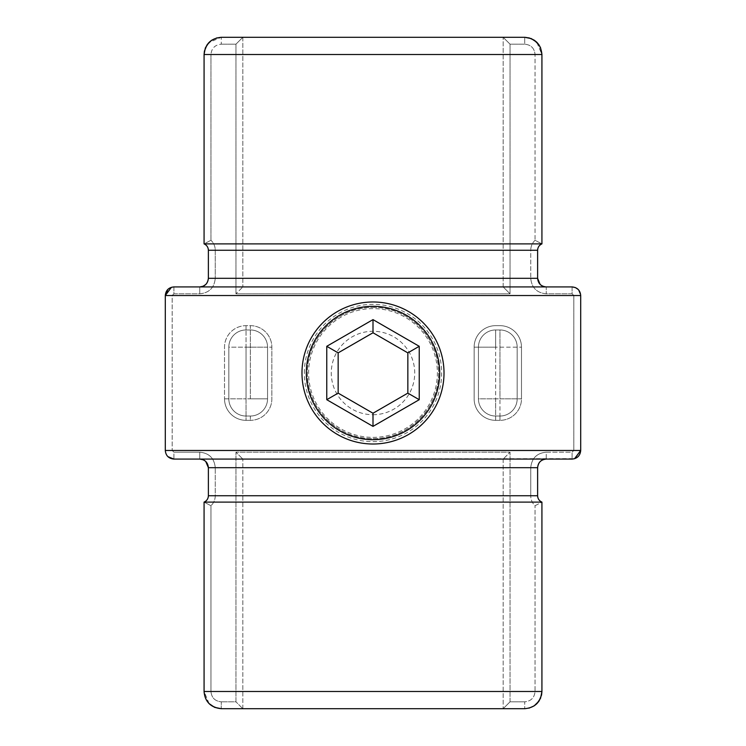 <?xml version="1.0" encoding="UTF-8"?>
<svg xmlns="http://www.w3.org/2000/svg" width="746" height="746" viewBox="0 0 746 746"><rect width="100%" height="100%" fill="white"/><g stroke="black" fill="none" stroke-linecap="round" stroke-linejoin="round"><path stroke-width="0.56" stroke-dasharray="3.73 2.8" d="M572.098 286.921L199.751 286.921L546.249 286.921L546.249 293.812L546.249 286.921L572.098 286.921L572.098 293.812L546.249 293.812C536.84 292.908 531.674 287.742 530.742 278.314C531.656 287.723 536.822 292.889 546.249 293.812L572.098 293.812L572.098 286.921C577.32 287.424 580.192 290.297 580.705 295.528L580.705 450.472L573.823 450.472L573.823 295.528L572.098 293.812L573.823 295.528L573.823 450.472L580.705 450.472C580.202 455.694 577.329 458.557 572.098 459.079L572.098 452.188L572.098 459.079L173.902 459.079L173.902 452.188L172.177 450.472L173.902 452.188L173.902 459.079L546.249 459.079L546.249 452.188L572.098 452.188L573.823 450.472L572.098 452.188L546.249 452.188L546.249 459.079C541.009 459.583 538.127 462.455 537.614 467.686L537.614 495.736L530.742 495.736L530.742 467.686C531.656 458.277 536.822 453.111 546.249 452.188C536.84 453.092 531.674 458.258 530.742 467.686L530.742 495.736L537.614 495.736C537.754 498.729 539.199 500.855 541.932 502.114L535.05 505.732C532.234 502.981 530.798 499.652 530.742 495.736C530.798 499.652 532.234 502.981 535.05 505.732L541.932 502.114L204.078 502.114L210.95 505.732L204.068 502.114C206.801 500.855 208.246 498.729 208.386 495.736L208.386 467.686L215.258 467.686L215.258 495.736C215.202 499.652 213.766 502.981 210.95 505.732C213.766 502.981 215.202 499.652 215.258 495.736L215.258 467.686C214.344 458.277 209.178 453.111 199.751 452.188C209.16 453.092 214.326 458.258 215.258 467.686L208.386 467.686C207.854 462.445 204.982 459.573 199.751 459.079L574.737 458.659M173.865 459.079L173.902 459.079C168.68 458.576 165.808 455.703 165.295 450.472L165.295 295.528L172.177 295.528L173.902 293.812L172.177 295.528L172.177 450.472L172.177 295.528L165.295 295.528C165.799 290.306 168.671 287.443 173.902 286.921L173.902 293.812L199.751 293.812C209.16 292.908 214.326 287.742 215.258 278.314C214.344 287.723 209.178 292.889 199.751 293.812L173.902 293.812L173.902 286.921L171.449 287.285M199.769 286.921L199.751 286.921C204.991 286.417 207.873 283.545 208.386 278.314L208.386 250.264L215.258 250.264C215.202 246.348 213.766 243.019 210.95 240.268C213.766 243.019 215.202 246.348 215.258 250.264L215.258 278.314L215.258 250.264L208.376 250.264C208.246 247.271 206.801 245.145 204.068 243.886L210.95 240.268L204.068 243.886L204.078 54.514C205.085 44.07 210.829 38.326 221.292 37.3L221.292 44.182C215.007 44.797 211.566 48.238 210.95 54.514C211.566 48.229 215.016 44.788 221.292 44.182L221.292 37.3L216.993 37.85M528.895 37.822L524.708 37.3L524.708 44.182C530.993 44.797 534.434 48.238 535.05 54.514C534.434 48.229 530.984 44.788 524.708 44.182L524.708 37.3L503.149 37.3L510.05 44.182L503.149 37.3L221.292 37.3L208.964 42.494M535.05 240.268C532.234 243.019 530.798 246.348 530.742 250.264C530.798 246.348 532.234 243.019 535.05 240.268L541.932 243.886L535.05 240.268L535.05 54.514L535.05 240.268M537.624 495.736L537.624 467.686L208.376 467.686L208.376 495.736L537.624 495.736C537.773 498.738 539.209 500.864 541.932 502.114L541.922 691.486L535.05 691.486L535.05 505.732L535.05 691.486C534.434 697.771 530.984 701.212 524.708 701.818L524.708 708.7L524.708 701.818C530.993 701.203 534.434 697.762 535.05 691.486L541.922 691.486C540.915 701.93 535.171 707.674 524.708 708.7L221.292 708.7L221.292 701.818C215.007 701.203 211.566 697.762 210.95 691.486C211.566 697.771 215.016 701.212 221.292 701.818L221.226 708.7M373 307.371A65.629 65.629 0 0 1 429.836 405.815A65.629 65.629 0 0 1 316.164 405.815A65.629 65.629 0 0 1 373 307.371C408.342 306.653 439.338 337.714 438.629 372.953C439.347 408.342 408.342 439.31 373.028 438.629C337.686 439.338 306.662 408.351 307.371 373.009C306.653 337.714 337.64 306.653 373 307.371M242.851 286.921L503.149 286.921L242.851 286.921L235.95 293.812L242.851 286.921L503.149 286.921M242.851 459.079L503.177 459.06L242.851 459.079M242.823 37.309L235.95 44.182L242.823 37.309L242.823 286.94L242.823 37.309M503.177 286.94L510.05 293.812L503.177 286.94L503.177 37.309L503.177 286.94M510.05 701.818L503.177 708.691L510.05 701.818L510.05 452.188L503.177 459.06L510.05 452.188L235.95 452.188L242.823 459.06L235.95 452.188L235.95 701.818L242.823 708.691L235.95 701.818L221.292 701.818L235.95 701.818L235.95 452.188L510.05 452.188L510.05 701.818L524.708 701.818L510.05 701.818M199.751 286.921L199.751 293.812L199.751 286.921M199.751 459.079L199.751 452.188L173.902 452.188L199.751 452.188L199.751 459.079M499.96 416.035L495.661 416.035L499.96 416.035A17.214 17.214 0 0 0 517.174 398.821L517.174 347.179L517.174 398.821A17.214 17.214 0 0 1 499.96 416.035L495.661 416.035A17.214 17.214 0 0 1 478.447 398.821L478.447 347.179L478.447 398.821A17.214 17.214 0 0 0 495.661 416.035L499.96 416.035A17.214 17.214 0 0 0 517.174 398.821L517.174 347.179A17.214 17.214 0 0 0 499.96 329.965L495.661 329.965L499.96 329.965A17.214 17.214 0 0 1 517.174 347.179L517.174 398.821A17.214 17.214 0 0 1 499.96 416.035A17.214 17.214 0 0 0 517.174 398.821A17.214 17.214 0 0 1 499.96 416.035A17.214 17.214 0 0 0 517.174 398.821A17.214 17.214 0 0 1 499.96 416.035L499.96 398.821L495.661 398.821L495.661 347.179L499.96 347.179L499.96 398.821L521.482 398.821L521.482 347.179A21.522 21.522 0 0 0 499.96 325.657L495.661 325.657A21.522 21.522 0 0 0 474.139 347.179L474.139 398.821A21.522 21.522 0 0 0 495.661 420.343L499.96 420.343A21.522 21.522 0 0 0 521.482 398.821L499.96 398.821L499.96 329.965L495.661 329.965A17.214 17.214 0 0 0 478.447 347.179A17.214 17.214 0 0 1 495.661 329.965L499.96 329.965A17.214 17.214 0 0 1 517.174 347.179A17.214 17.214 0 0 0 499.96 329.965A17.214 17.214 0 0 1 517.174 347.179A17.214 17.214 0 0 0 499.96 329.965A17.214 17.214 0 0 1 517.174 347.179A17.214 17.214 0 0 0 499.96 329.965L499.96 347.179L521.482 347.179L495.661 347.179L495.661 398.821L499.96 398.821L499.96 420.343L495.661 420.343A21.522 21.522 0 0 1 474.139 398.821L474.139 347.179A21.522 21.522 0 0 1 495.661 325.657L499.96 325.657A21.522 21.522 0 0 1 521.482 347.179L521.482 398.821A21.522 21.522 0 0 1 499.96 420.343L499.96 416.035M228.826 398.821L228.826 347.179L228.826 398.821A17.214 17.214 0 0 0 246.04 416.035L250.339 416.035L246.04 416.035A17.214 17.214 0 0 1 228.826 398.821L228.826 347.179A17.214 17.214 0 0 1 246.04 329.965L250.339 329.965L246.04 329.965A17.214 17.214 0 0 0 228.826 347.179L228.826 398.821A17.214 17.214 0 0 0 246.04 416.035L250.339 416.035A17.214 17.214 0 0 0 267.553 398.821L267.553 347.179L267.553 398.821A17.214 17.214 0 0 1 250.339 416.035L246.04 416.035A17.214 17.214 0 0 1 228.826 398.821A17.214 17.214 0 0 0 246.04 416.035A17.214 17.214 0 0 1 228.826 398.821L224.518 398.821A21.522 21.522 0 0 0 246.04 420.343L250.339 420.343A21.522 21.522 0 0 0 271.861 398.821L271.861 347.179A21.522 21.522 0 0 0 250.339 325.657L246.04 325.657A21.522 21.522 0 0 0 224.518 347.179L224.518 398.821L224.518 347.179A21.522 21.522 0 0 1 246.04 325.657L250.339 325.657L250.339 329.965A17.214 17.214 0 0 1 267.553 347.179A17.214 17.214 0 0 0 250.339 329.965L246.04 329.965L250.339 329.965A17.214 17.214 0 0 1 267.553 347.179L267.553 398.821L267.553 347.179A17.214 17.214 0 0 0 250.339 329.965A17.214 17.214 0 0 1 267.553 347.179A17.214 17.214 0 0 0 250.339 329.965L250.339 398.821L246.04 398.821L246.04 347.179L250.339 347.179L246.04 347.179L246.04 420.343A21.522 21.522 0 0 1 224.518 398.821L228.826 398.821A17.214 17.214 0 0 0 246.04 416.035A17.214 17.214 0 0 1 228.826 398.821L246.04 398.821L228.826 398.821M533.353 286.921L173.902 286.921L170.592 287.583M536.878 42.335L541.922 54.514L541.932 243.886L204.078 243.886C206.791 245.136 208.227 247.262 208.376 250.264L537.614 250.264L530.742 250.264L530.742 278.314L530.742 250.264L537.624 250.264L537.614 278.314C538.146 283.555 541.018 286.427 546.249 286.921L542.883 286.24L540.104 284.357M209.122 703.664L204.078 691.486L204.068 502.114L204.068 691.486L210.95 691.486L210.95 505.732L210.95 691.486L204.078 691.486L541.932 691.486L541.932 502.114M541.932 243.886C539.199 245.145 537.754 247.271 537.614 250.264L537.614 250.264C537.773 247.262 539.209 245.136 541.932 243.886L541.932 54.514L535.05 54.514L541.932 54.514L536.784 42.242M478.447 347.179L478.447 398.821L478.447 347.179A17.214 17.214 0 0 1 495.661 329.965A17.214 17.214 0 0 0 478.447 347.179A17.214 17.214 0 0 1 495.661 329.965A17.214 17.214 0 0 0 478.447 347.179L495.661 347.179L495.661 329.965A17.214 17.214 0 0 0 478.447 347.179L474.139 347.179L478.447 347.179A17.214 17.214 0 0 1 495.661 329.965L495.661 347.179L478.447 347.179M495.661 416.035A17.214 17.214 0 0 1 478.447 398.821A17.214 17.214 0 0 0 495.661 416.035A17.214 17.214 0 0 1 478.447 398.821A17.214 17.214 0 0 0 495.661 416.035L495.661 398.821L478.447 398.821A17.214 17.214 0 0 0 495.661 416.035L495.661 420.343L495.661 416.035A17.214 17.214 0 0 1 478.447 398.821L495.661 398.821L495.661 416.035M267.553 398.821A17.214 17.214 0 0 1 250.339 416.035A17.214 17.214 0 0 0 267.553 398.821A17.214 17.214 0 0 1 250.339 416.035A17.214 17.214 0 0 0 267.553 398.821A17.214 17.214 0 0 1 250.339 416.035A17.214 17.214 0 0 0 267.553 398.821L250.339 398.821L267.553 398.821M228.826 347.179A17.214 17.214 0 0 1 246.04 329.965A17.214 17.214 0 0 0 228.826 347.179A17.214 17.214 0 0 1 246.04 329.965A17.214 17.214 0 0 0 228.826 347.179L246.04 347.179L246.04 329.965L246.04 347.179L228.826 347.179A17.214 17.214 0 0 1 246.04 329.965L246.04 325.657L246.04 329.965A17.214 17.214 0 0 0 228.826 347.179M337.49 434.498A71.01 71.01 0 0 0 444.01 373A71.01 71.01 0 0 0 337.49 311.502A71.01 71.01 0 0 0 337.49 434.498A71.01 71.01 0 0 0 444.01 373A71.01 71.01 0 0 0 337.49 311.502A71.01 71.01 0 0 0 337.49 434.498M407.848 393.123L373 413.237L338.152 393.123L338.152 352.877L373 332.763L407.848 352.877L407.848 393.123L419.233 399.697L419.233 346.303L407.848 352.877M419.233 346.303L373 319.614L373 332.763M373 413.237L373 426.386L419.233 399.697M373 319.614L326.767 346.303L338.152 352.877M338.152 393.123L326.767 399.697L373 426.386M210.95 240.268L210.95 54.514L210.95 240.268M221.292 44.182L235.95 44.182L235.95 293.812L510.05 293.812L510.05 44.182L524.708 44.182L510.05 44.182L510.05 293.812L235.95 293.812L235.95 44.182L221.292 44.182M503.177 459.06L503.177 708.691L503.177 459.06M242.823 708.691L242.823 459.06L242.823 708.691M537.624 278.342L208.376 278.314L208.386 250.264M165.295 295.528L580.705 295.528L573.823 295.528L580.705 295.528L578.178 289.439M204.068 243.886L204.068 54.514L541.922 54.514M165.938 453.736L165.295 450.472L580.705 450.472M267.553 347.179L250.339 347.179L267.553 347.179A17.214 17.214 0 0 0 250.339 329.965A17.214 17.214 0 0 1 267.553 347.179L271.861 347.179L267.553 347.179M250.339 398.821L250.339 325.657A21.522 21.522 0 0 1 271.861 347.179L271.861 398.821A21.522 21.522 0 0 1 250.339 420.343L250.339 416.035L250.339 420.343L246.04 420.343L246.04 398.821L250.339 398.821M304.331 373A68.669 68.669 0 0 1 407.335 313.534A68.669 68.669 0 0 1 407.335 432.466A68.669 68.669 0 0 1 304.331 373M373 414.72A41.72 41.72 0 0 0 409.134 352.14A41.72 41.72 0 0 0 336.866 352.14A41.72 41.72 0 0 0 373 414.72M373 437.38A64.38 64.38 0 0 0 437.38 373A64.38 64.38 0 0 0 373 308.62A64.38 64.38 0 0 0 308.62 373A64.38 64.38 0 0 0 373 437.38M326.767 346.303L326.767 399.697M339.644 430.768A66.711 66.711 0 0 1 339.644 315.232A66.711 66.711 0 0 1 439.711 373A66.711 66.711 0 0 1 339.644 430.768M574.551 458.715L572.098 459.079M529.007 708.15L524.708 708.7L531.217 707.422M536.812 703.739L531.366 707.367M537.624 278.314L537.624 250.264M208.964 703.506L204.068 691.486M205.775 461.532L203.089 459.75M167.869 456.617L165.957 453.782M167.869 289.383L170.564 287.592M208.376 278.314L207.677 281.699L205.784 284.468"/><path stroke-width="1.12" d="M524.708 37.3L221.292 37.3C210.848 38.307 205.103 44.042 204.078 54.514L204.068 243.886C206.791 245.136 208.227 247.262 208.376 250.264L537.624 250.264C537.773 247.262 539.209 245.136 541.932 243.886L204.078 243.886C206.801 245.145 208.246 247.271 208.386 250.264L208.386 278.314C207.854 283.555 204.982 286.427 199.751 286.921L572.098 286.921C577.329 287.434 580.202 290.306 580.705 295.528C580.202 290.306 577.329 287.443 572.098 286.921L546.249 286.921C541.009 286.417 538.127 283.545 537.614 278.314L537.614 250.264C537.754 247.271 539.199 245.145 541.932 243.886L541.922 54.514C540.915 44.07 535.171 38.326 524.708 37.3L503.149 37.3L524.708 37.3L531.264 38.596M574.737 458.659L580.705 450.472C580.192 455.703 577.32 458.576 572.098 459.079L173.902 459.079C168.671 458.557 165.799 455.694 165.295 450.472L580.705 450.472L580.705 295.528L165.295 295.528L165.295 450.472C165.799 455.694 168.671 458.566 173.902 459.079L199.751 459.079C204.991 459.583 207.873 462.455 208.386 467.686L208.386 495.736C208.246 498.729 206.801 500.855 204.068 502.114L204.078 691.486C205.085 701.93 210.829 707.674 221.292 708.7L242.851 708.7L221.292 708.7L214.736 707.404M541.922 502.114L204.078 502.114C206.791 500.864 208.227 498.738 208.376 495.736L537.614 495.736L537.614 467.686C538.146 462.445 541.018 459.573 546.249 459.079C540.934 459.657 538.062 462.529 537.624 467.686L208.376 467.686L208.386 495.736C208.227 498.738 206.791 500.864 204.068 502.114L204.068 691.486L541.922 691.486L541.922 502.114C539.199 500.855 537.754 498.729 537.614 495.736L537.614 495.736C537.773 498.738 539.209 500.864 541.932 502.114L541.932 691.486L541.577 694.955L539.004 701.091L534.145 705.884L529.007 708.15M536.812 703.739L540.552 698.256L541.932 691.486C540.897 701.958 535.152 707.693 524.708 708.7L221.292 708.7C210.614 707.404 204.87 701.669 204.068 691.486L204.078 691.486M208.376 250.264L208.376 278.314C207.696 283.685 204.814 286.557 199.751 286.921L173.902 286.921C168.68 287.424 165.808 290.297 165.295 295.528L167.869 289.383M572.098 459.079L546.249 459.079C541.148 459.433 538.276 462.296 537.624 467.686L537.624 495.736M208.386 278.314L537.614 278.314C538.276 283.704 541.148 286.567 546.249 286.921L533.353 286.921M242.851 286.921L503.149 286.921M214.68 707.376L209.122 703.664M531.32 38.624L536.878 42.335M337.49 434.498A71.01 71.01 0 0 1 337.49 311.502A71.01 71.01 0 0 1 444.01 373A71.01 71.01 0 0 1 337.49 434.498A71.01 71.01 0 0 1 337.49 311.502A71.01 71.01 0 0 1 444.01 373A71.01 71.01 0 0 1 337.49 434.498M373 413.237L407.848 393.123L407.848 352.877L373 332.763L338.152 352.877L338.152 393.123L373 413.237L373 426.386L326.767 399.697L338.152 393.123M407.848 393.123L419.233 399.697L373 426.386M407.848 352.877L419.233 346.303L419.233 399.697M326.767 399.697L326.767 346.303L338.152 352.877M373 332.763L373 319.614L419.233 346.303M541.932 243.886L541.932 54.514L204.068 54.514L204.068 243.886M537.614 278.314L537.624 250.264M326.767 346.303L373 319.614M339.644 430.768A66.711 66.711 0 0 0 439.711 373A66.711 66.711 0 0 0 339.644 315.232A66.711 66.711 0 0 0 339.644 430.768M580.705 450.472L574.551 458.715M541.932 54.514L540.552 47.744L538.938 44.816L534.276 40.2L528.895 37.822M216.993 37.85L211.612 40.275L207.024 44.863L204.404 51.12L204.068 54.514L205.327 48.052M171.449 287.285L165.295 295.528M205.775 461.532L208.376 467.686C207.724 462.296 204.852 459.433 199.751 459.079L203.089 459.75M578.178 289.439L575.464 287.611M575.352 287.564L572.098 286.921M540.104 284.357L537.624 278.342M536.784 42.242L531.18 38.559L524.755 37.3M221.226 708.7L214.578 707.339L208.964 703.506M208.964 42.494L205.411 47.837M173.865 459.079L167.869 456.617M205.784 284.468L203.089 286.25M202.996 286.287L199.769 286.921"/></g></svg>
